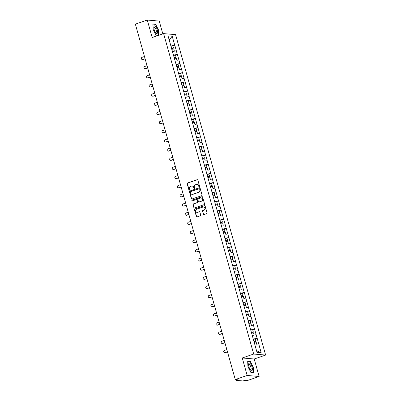<?xml version="1.0" encoding="UTF-8"?>
<svg xmlns="http://www.w3.org/2000/svg" width="401" height="401" viewBox="0 0 401 401"><rect width="100%" height="100%" fill="white"/><g stroke="black" fill="none" stroke-linecap="round" stroke-linejoin="round"><path stroke-width="0.6" d="M199.307 186.741A0.426 0.391 -85.1 0 0 199.568 186.209L197.848 180.089A0.607 0.556 -85.1 0 0 197.152 179.693L187.543 183.001A0.607 0.556 -85.1 0 0 187.172 183.763L188.891 189.884A0.426 0.391 -85.1 0 0 189.377 190.159A0.426 0.391 -85.1 0 0 189.638 189.628L189.417 188.836A1.935 1.784 -85.1 0 1 190.605 186.405L191.407 186.129A1.935 1.784 -85.1 0 1 193.633 187.382L193.853 188.174A0.426 0.391 -85.1 0 0 194.345 188.45A0.426 0.391 -85.1 0 0 194.605 187.919L194.38 187.127A1.935 1.784 -85.1 0 1 195.568 184.696L196.37 184.42A1.935 1.784 -85.1 0 1 198.595 185.673L198.821 186.465A0.426 0.391 -85.1 0 0 199.307 186.741M203.292 214.144A0.607 0.556 -85.1 0 0 203.989 214.535L206.685 213.608A0.607 0.556 -85.1 0 0 207.056 212.846L205.142 206.049A0.607 0.556 -85.1 0 0 204.45 205.653L194.841 208.961A0.607 0.556 -85.1 0 0 194.47 209.723L196.38 216.52A0.607 0.556 -85.1 0 0 197.076 216.916L200.33 215.793A0.607 0.556 -85.1 0 0 200.7 215.031L199.883 212.124A0.607 0.556 -85.1 0 0 199.187 211.733L197.573 212.284A1.619 1.494 -85.1 0 1 195.658 210.931A1.619 1.494 -85.1 0 1 196.706 209.202L203.031 207.026A1.619 1.494 -85.1 0 1 204.951 208.385A1.619 1.494 -85.1 0 1 203.898 210.109L202.846 210.475A0.607 0.556 -85.1 0 0 202.475 211.232L203.533 214.164A0.607 0.556 -85.1 0 0 203.893 214.56M242.264 357.973L247.181 375.466L235.272 379.567L135.368 24.15L147.277 20.05L152.195 37.544L163.613 33.614L253.683 354.043L242.264 357.973L254.214 359L265.632 355.07L253.683 354.043M201.648 195.688A0.607 0.556 -85.1 0 0 202.019 194.926L200.104 188.124A0.607 0.556 -85.1 0 0 199.412 187.733L189.803 191.041A0.607 0.556 -85.1 0 0 189.432 191.798L191.342 198.6A0.607 0.556 -85.1 0 0 192.039 198.991L201.648 195.688M202.625 197.086L204.535 203.888A0.607 0.556 -85.1 0 1 204.164 204.645L194.555 207.954A0.607 0.556 -85.1 0 1 193.858 207.563L193.041 204.65A0.607 0.556 -85.1 0 1 193.412 203.888L197.312 202.55A0.607 0.556 -85.1 0 0 197.683 201.788L197.142 199.858A0.607 0.556 -85.1 0 0 196.445 199.467L192.385 200.861A0.426 0.391 -85.1 0 1 191.884 200.51A0.426 0.391 -85.1 0 1 192.159 200.054L201.929 196.696A0.607 0.556 -85.1 0 1 202.625 197.086M265.632 355.07L175.568 34.641L163.613 33.614M255.086 338.99L257.111 338.269L253.211 339.096M257.181 338.274L261.191 352.795L257.036 352.439L168.054 35.884L172.214 36.245L174.731 45.198L170.836 46.025M172.711 45.925L174.731 45.198M174.801 45.203L177.307 54.356L173.407 55.183M175.282 55.082L177.307 54.356M177.377 54.361L179.879 63.513L175.984 64.34M177.859 64.24L179.879 63.513M179.949 63.518L182.455 72.671L178.555 73.498M180.435 73.398L182.455 72.671M182.525 72.676L185.026 81.829L181.132 82.661M183.006 82.556L185.026 81.829M185.102 81.834L187.603 90.987L183.708 91.819M185.583 91.714L187.603 90.987M187.673 90.992L190.174 100.145L186.28 100.977M188.154 100.872L190.174 100.145M190.249 100.155L192.751 109.308L188.856 110.135M190.731 110.029L192.751 109.308M192.821 109.313L195.327 118.465L191.427 119.292M193.307 119.187L195.327 118.465M195.397 118.47L197.899 127.623L194.004 128.45M195.878 128.35L197.899 127.623M197.969 127.628L200.475 136.781L196.58 137.608M198.455 137.508L200.475 136.781M200.545 136.786L203.046 145.939L199.152 146.766M201.026 146.666L203.046 145.939M203.122 145.944L205.623 155.097L201.728 155.929M203.603 155.824L205.623 155.097M205.693 155.102L208.194 164.255L204.299 165.087M206.174 164.981L208.194 164.255M208.269 164.26L210.771 173.412L206.876 174.245M208.751 174.139L210.771 173.412M210.841 173.422L213.347 182.57L209.447 183.402M211.327 183.297L213.347 182.57M213.417 182.58L215.918 191.733L212.024 192.56M213.898 192.455L215.918 191.733M215.994 191.738L218.495 200.891L214.6 201.718M216.475 201.618L218.495 200.891M218.565 200.896L221.066 210.049L217.172 210.876M219.046 210.776L221.066 210.049M221.141 210.054L223.643 219.207L219.748 220.034M221.623 219.933L223.643 219.207M223.713 219.212L226.219 228.364L222.319 229.197M224.194 229.091L226.219 228.364M226.289 228.369L228.791 237.522L224.896 238.354M226.771 238.249L228.791 237.522M228.861 237.527L231.367 246.68L227.472 247.512M229.347 247.407L231.367 246.68M231.437 246.69L233.938 255.838L230.044 256.67M231.918 256.565L233.938 255.838M234.014 255.848L236.515 265.001L232.62 265.828M234.495 265.723L236.515 265.001M236.585 265.006L239.086 274.159L235.192 274.986M237.066 274.885L239.086 274.159M239.161 274.164L241.663 283.317L237.768 284.144M239.643 284.043L241.663 283.317M241.733 283.322L244.239 292.474L240.339 293.301M242.219 293.201L244.239 292.474M244.309 292.479L246.81 301.632L242.916 302.464M244.79 302.359L246.81 301.632M246.881 301.637L249.387 310.79L245.492 311.622M247.367 311.517L249.387 310.79M249.457 310.795L251.958 319.948L248.064 320.78M249.938 320.675L251.958 319.948M252.034 319.958L254.535 329.106L250.64 329.938M252.515 329.833L254.535 329.106M254.605 329.116L257.111 338.269M256.104 334.685L252.274 335.502M253.527 325.527L251.572 325.943M250.956 316.369L249.001 316.785M248.379 307.211L246.425 307.627M245.803 298.053L243.848 298.469M243.232 288.895L241.277 289.311M240.655 279.733L238.7 280.149M238.084 270.575L234.254 271.392M235.507 261.417L233.552 261.833M232.931 252.259L230.976 252.675M230.359 243.101L228.405 243.517M227.783 233.943L225.828 234.359M225.212 224.786L223.257 225.202M222.635 215.628L220.68 216.044M220.064 206.465L216.234 207.282M217.487 197.307L215.532 197.723M214.911 188.149L212.956 188.565M212.34 178.991L210.385 179.407M209.763 169.834L207.808 170.25M207.192 160.676L205.237 161.092M204.615 151.518L202.66 151.934M202.039 142.36L198.209 143.172M199.467 133.197L197.513 133.613M196.891 124.039L194.936 124.455M194.32 114.881L192.365 115.298M191.743 105.724L189.788 106.14M189.172 96.566L185.342 97.383M186.595 87.408L184.64 87.824M184.019 78.25L182.064 78.666M181.447 69.092L179.493 69.508M178.871 59.929L176.916 60.345M176.3 50.772L172.47 51.589M172.214 36.245L169.192 39.93M162.826 33.884L159.227 21.078L147.277 20.05M247.181 375.466L259.131 376.494L247.222 380.594L244.986 380.399L242.941 380.95L236.179 380.369L237.502 379.757L235.272 379.567M259.131 376.494L254.214 359M258.675 343.842L256.72 344.258M261.191 352.795L256.555 350.74M158.726 35.298L158.475 29.89L155.548 24.11L152.886 23.885L153.147 29.433L156.069 35.213L158.39 35.413M247.673 361.1L247.933 366.654L250.861 372.434L253.522 372.659L253.262 367.11L250.339 361.331L247.673 361.1M199.277 186.751A0.426 0.391 -85.1 0 1 199.061 186.49L198.836 185.693A1.935 1.784 -85.1 0 0 197.172 184.35M192.209 186.054A1.935 1.784 -85.1 0 1 193.873 187.402L194.094 188.194A0.426 0.391 -85.1 0 0 194.315 188.46M197.482 179.693A0.607 0.556 -85.1 0 0 197.387 179.713L187.783 183.021A0.607 0.556 -85.1 0 0 187.407 183.783L189.132 189.904A0.426 0.391 -85.1 0 0 189.352 190.169M199.743 187.733A0.607 0.556 -85.1 0 0 199.648 187.753L190.039 191.061A0.607 0.556 -85.1 0 0 189.668 191.818L191.583 198.62A0.607 0.556 -85.1 0 0 191.944 199.016M199.538 189.016A0.426 0.391 -85.1 0 0 199.051 188.741L190.615 191.643A0.426 0.391 -85.1 0 0 190.355 192.179L190.59 193.011A1.935 1.784 -85.1 0 0 192.816 194.269L198.58 192.285A1.935 1.784 -85.1 0 0 199.773 189.853L199.778 189.036A0.426 0.391 -85.1 0 0 199.317 188.756M192.254 194.36A1.935 1.784 -85.1 0 0 193.056 194.29L192.816 194.269M199.778 189.036L200.009 189.874A1.935 1.784 -85.1 0 1 198.821 192.305L193.056 194.29M196.776 199.462A0.607 0.556 -85.1 0 1 197.377 199.878L197.924 201.808A0.607 0.556 -85.1 0 1 197.548 202.57L193.653 203.914A0.607 0.556 -85.1 0 0 193.282 204.67L194.099 207.583A0.607 0.556 -85.1 0 0 194.465 207.979M202.259 196.69A0.607 0.556 -85.1 0 0 202.169 196.716L192.4 200.079A0.426 0.391 -85.1 0 0 192.36 200.871M201.352 201.157A1.619 1.494 -85.1 0 0 201.061 198.004A1.619 1.494 -85.1 0 0 200.49 198.074L198.259 198.841A0.607 0.556 -85.1 0 0 197.888 199.603L198.43 201.533A0.607 0.556 -85.1 0 0 199.127 201.924L201.593 201.177A1.619 1.494 -85.1 0 0 201.177 198.019M199.031 201.949A0.607 0.556 -85.1 0 0 199.362 201.944L199.127 201.924M201.593 201.177L199.362 201.944M203.723 206.971A1.619 1.494 -85.1 0 1 204.139 210.129L203.086 210.495A0.607 0.556 -85.1 0 0 202.711 211.252L203.533 214.164M197.122 212.365A1.619 1.494 -85.1 0 0 197.813 212.309L197.573 212.284M199.523 211.728A0.607 0.556 -85.1 0 0 199.427 211.753L197.813 212.309M204.781 205.653A0.607 0.556 -85.1 0 0 204.685 205.678L195.076 208.981A0.607 0.556 -85.1 0 0 194.706 209.743L196.62 216.54A0.607 0.556 -85.1 0 0 196.981 216.936M155.042 24.286L155.548 24.11M249.828 361.507L250.339 361.331M142.701 59.498L143.057 59.528A1.143 1.053 94.9 0 1 142.656 59.579L142.295 59.548A1.143 1.053 -85.1 0 0 142.701 59.498L145.072 58.681M144.46 56.511L142.089 57.328A1.143 1.053 -85.1 0 0 142.295 59.548M171.553 48.576L173.523 48.145L172.891 45.884L170.916 46.316M171.593 48.716L173.523 48.145M174.345 51.188L172.465 51.584M171.768 49.338L173.738 48.907L174.375 51.168M143.057 59.528L145.112 58.822M145.272 68.656L145.633 68.686A1.143 1.053 94.9 0 1 145.227 68.736L144.871 68.706A1.143 1.053 -85.1 0 0 145.272 68.656L147.648 67.839M147.037 65.669L144.661 66.486A1.143 1.053 -85.1 0 0 144.871 68.706M174.124 57.734L176.099 57.303L175.463 55.042L173.493 55.473M174.164 57.874L176.099 57.303M174.34 58.496L176.315 58.065L176.951 60.325M145.633 68.686L147.688 67.98M147.849 77.814L148.205 77.844A1.143 1.053 94.9 0 1 147.804 77.894L147.443 77.864A1.143 1.053 -85.1 0 0 147.849 77.814L150.22 76.997M149.613 74.827L147.237 75.644A1.143 1.053 -85.1 0 0 147.443 77.864M176.701 66.892L178.676 66.461L178.039 64.2L176.064 64.631M176.741 67.032L178.676 66.461M176.916 67.654L178.886 67.223L179.523 69.483M148.205 77.844L150.26 77.137M150.42 86.972L150.781 87.002A1.143 1.053 94.9 0 1 150.375 87.057L150.019 87.022A1.143 1.053 -85.1 0 0 150.42 86.972L152.796 86.155M152.185 83.984L149.809 84.801A1.143 1.053 -85.1 0 0 150.019 87.022M179.277 76.05L181.247 75.619L180.61 73.358L178.64 73.789M179.312 76.19L181.247 75.619M179.488 76.817L181.463 76.38L182.099 78.641M150.781 87.002L152.836 86.295M152.997 96.13L153.352 96.165A1.143 1.053 94.9 0 1 152.951 96.215L152.596 96.18A1.143 1.053 -85.1 0 0 152.997 96.13L155.372 95.313M154.761 93.142L152.385 93.959A1.143 1.053 -85.1 0 0 152.596 96.18M181.848 85.207L183.823 84.776L183.187 82.516L181.212 82.952M181.889 85.353L183.823 84.776M182.064 85.974L184.039 85.538L184.671 87.799M153.352 96.165L155.408 95.453M155.568 105.293L155.929 105.323A1.143 1.053 94.9 0 1 155.528 105.373L155.167 105.343A1.143 1.053 -85.1 0 0 155.568 105.293L157.944 104.476M157.332 102.3L154.961 103.117A1.143 1.053 -85.1 0 0 155.167 105.343M184.425 94.37L186.395 93.934L185.763 91.674L183.788 92.11M184.465 94.511L186.395 93.934M187.217 96.982L185.337 97.378M184.635 95.132L186.61 94.696L187.247 96.957M155.929 105.323L157.984 104.616M157.408 33.072A4.005 1.444 71 0 0 156.51 27.91A4.005 1.444 71 0 0 153.994 26.331A4.005 1.444 71 0 0 153.819 27.198A4.005 1.444 71 0 0 155.758 32.832A4.005 1.444 71 0 0 157.408 33.072M155.393 32.351A2.742 0.987 71 0 0 155.949 32.516A2.742 0.987 71 0 0 156.225 32.23A2.742 0.987 71 0 0 155.814 29.133A2.742 0.987 71 0 0 154.164 27.328A2.742 0.987 71 0 0 153.889 27.614A2.742 0.987 71 0 0 153.824 27.799M152.896 24.1L155.448 24.321L158.28 29.92L158.535 35.298L156.004 35.082M158.245 35.398L158.535 35.298M252.194 370.288A4.005 1.444 71 0 0 251.297 365.126A4.005 1.444 71 0 0 248.785 363.547A4.005 1.444 71 0 0 248.605 364.414A4.005 1.444 71 0 0 250.545 370.048A4.005 1.444 71 0 0 252.194 370.288M250.184 369.572A2.742 0.987 71 0 0 250.74 369.732A2.742 0.987 71 0 0 251.011 369.446A2.742 0.987 71 0 0 250.6 366.354A2.742 0.987 71 0 0 248.951 364.544A2.742 0.987 71 0 0 248.675 364.83A2.742 0.987 71 0 0 248.615 365.015M247.683 361.321L250.234 361.542L253.071 367.141L253.322 372.519L250.79 372.303M253.031 372.619L253.322 372.519M158.144 114.45L158.505 114.48A1.143 1.053 94.9 0 1 158.099 114.531L157.743 114.501A1.143 1.053 -85.1 0 0 158.144 114.45L160.52 113.633M159.909 111.458L157.533 112.275A1.143 1.053 -85.1 0 0 157.743 114.501M186.996 103.528L188.971 103.092L188.335 100.831L186.36 101.268M187.036 103.669L188.971 103.092M187.212 104.29L189.187 103.859L189.818 106.12M158.505 114.48L160.56 113.774M160.721 123.608L161.077 123.638A1.143 1.053 94.9 0 1 160.676 123.688L160.315 123.658A1.143 1.053 -85.1 0 0 160.721 123.608L163.092 122.791M162.48 120.616L160.109 121.433A1.143 1.053 -85.1 0 0 160.315 123.658M189.573 112.686L191.543 112.25L190.911 109.994L188.936 110.425M189.613 112.826L191.543 112.25M189.788 113.448L191.758 113.017L192.395 115.277M161.077 123.638L163.132 122.932M163.292 132.766L163.653 132.796A1.143 1.053 94.9 0 1 163.247 132.846L162.891 132.816A1.143 1.053 -85.1 0 0 163.292 132.766L165.668 131.949M165.057 129.779L162.681 130.596A1.143 1.053 -85.1 0 0 162.891 132.816M192.144 121.844L194.119 121.413L193.482 119.152L191.513 119.583M192.184 121.984L194.119 121.413M192.36 122.606L194.335 122.175L194.971 124.435M163.653 132.796L165.708 132.089M165.869 141.924L166.225 141.954A1.143 1.053 94.9 0 1 165.824 142.004L165.463 141.974A1.143 1.053 -85.1 0 0 165.869 141.924L168.24 141.107M167.633 138.936L165.257 139.754A1.143 1.053 -85.1 0 0 165.463 141.974M194.721 131.002L196.696 130.571L196.059 128.31L194.084 128.741M194.761 131.142L196.696 130.571M194.936 131.764L196.906 131.333L197.543 133.593M166.225 141.954L168.28 141.247M168.44 151.082L168.801 151.112A1.143 1.053 94.9 0 1 168.4 151.162L168.039 151.132A1.143 1.053 -85.1 0 0 168.44 151.082L170.816 150.265M170.204 148.094L167.834 148.911A1.143 1.053 -85.1 0 0 168.039 151.132M197.297 140.16L199.267 139.728L198.63 137.468L196.66 137.899M197.332 140.3L199.267 139.728M200.089 142.776L198.209 143.167M197.508 140.921L199.482 140.49L200.119 142.751M168.801 151.112L170.856 150.405M171.016 160.24L171.372 160.27A1.143 1.053 94.9 0 1 170.971 160.32L170.615 160.29A1.143 1.053 -85.1 0 0 171.016 160.24L173.392 159.423M172.781 157.252L170.405 158.069A1.143 1.053 -85.1 0 0 170.615 160.29M199.868 149.317L201.843 148.886L201.207 146.626L199.232 147.057M199.909 149.458L201.843 148.886M200.084 150.084L202.059 149.648L202.69 151.909M171.372 160.27L173.427 159.563M173.593 169.397L173.949 169.433A1.143 1.053 94.9 0 1 173.548 169.483L173.187 169.448A1.143 1.053 -85.1 0 0 173.593 169.397L175.964 168.58M175.352 166.41L172.981 167.227A1.143 1.053 -85.1 0 0 173.187 169.448M202.445 158.475L204.415 158.044L203.783 155.783L201.808 156.22M202.485 158.621L204.415 158.044M202.66 159.242L204.63 158.806L205.267 161.067M173.949 169.433L176.004 168.721M176.164 178.56L176.525 178.59A1.143 1.053 94.9 0 1 176.119 178.64L175.763 178.61A1.143 1.053 -85.1 0 0 176.164 178.56L178.54 177.743M177.929 175.568L175.553 176.385A1.143 1.053 -85.1 0 0 175.763 178.61M205.016 167.638L206.991 167.202L206.355 164.941L204.385 165.377M205.056 167.778L206.991 167.202M205.232 168.4L207.207 167.964L207.843 170.225M176.525 178.59L178.58 177.884M178.741 187.718L179.097 187.748A1.143 1.053 94.9 0 1 178.696 187.798L178.335 187.768A1.143 1.053 -85.1 0 0 178.741 187.718L181.112 186.901M180.505 184.726L178.129 185.543A1.143 1.053 -85.1 0 0 178.335 187.768M207.593 176.796L209.568 176.36L208.931 174.099L206.956 174.535M207.633 176.936L209.568 176.36M207.808 177.558L209.778 177.127L210.415 179.382M179.097 187.748L181.152 187.041M181.312 196.876L181.673 196.906A1.143 1.053 94.9 0 1 181.267 196.956L180.911 196.926A1.143 1.053 -85.1 0 0 181.312 196.876L183.688 196.059M183.077 193.883L180.701 194.701A1.143 1.053 -85.1 0 0 180.911 196.926M210.164 185.954L212.139 185.518L211.502 183.257L209.533 183.693M210.204 186.094L212.139 185.518M210.38 186.716L212.355 186.285L212.991 188.545M181.673 196.906L183.728 196.199M183.889 206.034L184.244 206.064A1.143 1.053 94.9 0 1 183.843 206.114L183.483 206.084A1.143 1.053 -85.1 0 0 183.889 206.034L186.264 205.217M185.653 203.046L183.277 203.863A1.143 1.053 -85.1 0 0 183.483 206.084M212.741 195.112L214.715 194.68L214.079 192.42L212.104 192.851M212.781 195.252L214.715 194.68M212.956 195.873L214.931 195.442L215.563 197.703M184.244 206.064L186.3 205.357M186.46 215.192L186.821 215.222A1.143 1.053 94.9 0 1 186.42 215.272L186.059 215.242A1.143 1.053 -85.1 0 0 186.46 215.192L188.836 214.375M188.224 212.204L185.853 213.021A1.143 1.053 -85.1 0 0 186.059 215.242M215.317 204.269L217.287 203.838L216.655 201.578L214.68 202.009M215.357 204.41L217.287 203.838M218.109 206.881L216.229 207.277M215.527 205.031L217.502 204.6L218.139 206.861M186.821 215.222L188.876 214.515M189.036 224.349L189.397 224.38A1.143 1.053 94.9 0 1 188.991 224.43L188.635 224.4A1.143 1.053 -85.1 0 0 189.036 224.349L191.412 223.532M190.801 221.362L188.425 222.179A1.143 1.053 -85.1 0 0 188.635 224.4M217.888 213.427L219.863 212.996L219.227 210.736L217.252 211.167M217.928 213.568L219.863 212.996M218.104 214.189L220.079 213.758L220.71 216.019M189.397 224.38L191.452 223.673M191.613 233.507L191.969 233.537A1.143 1.053 94.9 0 1 191.568 233.588L191.207 233.557A1.143 1.053 -85.1 0 0 191.613 233.507L193.984 232.69M193.372 230.52L191.001 231.337A1.143 1.053 -85.1 0 0 191.207 233.557M220.465 222.585L222.435 222.154L221.803 219.893L219.828 220.324M220.505 222.725L222.435 222.154M220.68 223.352L222.65 222.916L223.287 225.177M191.969 233.537L194.024 232.831M194.184 242.665L194.545 242.7A1.143 1.053 94.9 0 1 194.139 242.75L193.783 242.715A1.143 1.053 -85.1 0 0 194.184 242.665L196.56 241.848M195.949 239.678L193.573 240.495A1.143 1.053 -85.1 0 0 193.783 242.715M223.036 231.743L225.011 231.312L224.375 229.051L222.405 229.482M223.076 231.883L225.011 231.312M223.252 232.51L225.227 232.074L225.863 234.334M194.545 242.7L196.6 241.988M196.761 251.828L197.117 251.858A1.143 1.053 94.9 0 1 196.716 251.908L196.355 251.878A1.143 1.053 -85.1 0 0 196.761 251.828L199.132 251.011M198.525 248.836L196.149 249.653A1.143 1.053 -85.1 0 0 196.355 251.878M225.613 240.906L227.588 240.47L226.951 238.209L224.976 238.645M225.653 241.046L227.588 240.47M225.828 241.668L227.798 241.232L228.435 243.492M197.117 251.858L199.172 251.151M199.332 260.986L199.693 261.016A1.143 1.053 94.9 0 1 199.292 261.066L198.931 261.036A1.143 1.053 -85.1 0 0 199.332 260.986L201.708 260.169M201.096 257.993L198.726 258.81A1.143 1.053 -85.1 0 0 198.931 261.036M228.189 250.064L230.159 249.628L229.522 247.367L227.552 247.803M228.224 250.204L230.159 249.628M228.4 250.825L230.375 250.394L231.011 252.65M199.693 261.016L201.748 260.309M201.909 270.144L202.264 270.174A1.143 1.053 94.9 0 1 201.863 270.224L201.508 270.194A1.143 1.053 -85.1 0 0 201.909 270.144L204.284 269.327M203.673 267.151L201.297 267.968A1.143 1.053 -85.1 0 0 201.508 270.194M230.76 259.221L232.735 258.785L232.099 256.525L230.124 256.961M230.801 259.362L232.735 258.785M230.976 259.983L232.951 259.552L233.582 261.813M202.264 270.174L204.32 269.467M204.48 279.302L204.841 279.332A1.143 1.053 94.9 0 1 204.44 279.382L204.079 279.352A1.143 1.053 -85.1 0 0 204.48 279.302L206.856 278.484M206.244 276.314L203.873 277.131A1.143 1.053 -85.1 0 0 204.079 279.352M233.337 268.379L235.307 267.948L234.675 265.688L232.7 266.119M233.377 268.52L235.307 267.948M236.129 270.991L234.249 271.387M233.552 269.141L235.522 268.71L236.159 270.971M204.841 279.332L206.896 278.625M207.056 288.459L207.417 288.489A1.143 1.053 94.9 0 1 207.011 288.54L206.655 288.509A1.143 1.053 -85.1 0 0 207.056 288.459L209.432 287.642M208.821 285.472L206.445 286.289A1.143 1.053 -85.1 0 0 206.655 288.509M235.908 277.537L237.883 277.106L237.247 274.845L235.277 275.276M235.948 277.677L237.883 277.106M236.124 278.299L238.099 277.868L238.73 280.129M207.417 288.489L209.472 287.783M209.633 297.617L209.989 297.647A1.143 1.053 94.9 0 1 209.588 297.697L209.227 297.667A1.143 1.053 -85.1 0 0 209.633 297.617L212.004 296.8M211.397 294.63L209.021 295.447A1.143 1.053 -85.1 0 0 209.227 297.667M238.485 286.695L240.46 286.264L239.823 284.003L237.848 284.434M238.525 286.835L240.46 286.264M238.7 287.457L240.67 287.026L241.307 289.286M209.989 297.647L212.044 296.94M212.204 306.775L212.565 306.805A1.143 1.053 94.9 0 1 212.159 306.855L211.803 306.825A1.143 1.053 -85.1 0 0 212.204 306.775L214.58 305.958M213.969 303.788L211.593 304.605A1.143 1.053 -85.1 0 0 211.803 306.825M241.056 295.853L243.031 295.422L242.394 293.161L240.425 293.592M241.096 295.993L243.031 295.422M241.272 296.62L243.247 296.184L243.883 298.444M212.565 306.805L214.62 306.098M214.781 315.933L215.136 315.968A1.143 1.053 94.9 0 1 214.735 316.018L214.375 315.983A1.143 1.053 -85.1 0 0 214.781 315.933L217.152 315.116M216.545 312.945L214.169 313.762A1.143 1.053 -85.1 0 0 214.375 315.983M243.633 305.011L245.607 304.58L244.971 302.319L242.996 302.75M243.673 305.151L245.607 304.58M243.848 305.778L245.818 305.341L246.455 307.602M215.136 315.968L217.192 315.256M217.352 325.096L217.713 325.126A1.143 1.053 94.9 0 1 217.312 325.176L216.951 325.146A1.143 1.053 -85.1 0 0 217.352 325.096L219.728 324.274M219.116 322.103L216.746 322.92A1.143 1.053 -85.1 0 0 216.951 325.146M246.209 314.173L248.179 313.737L247.547 311.477L245.572 311.913M246.244 314.314L248.179 313.737M246.42 314.935L248.394 314.499L249.031 316.76M217.713 325.126L219.768 324.419M219.928 334.254L220.289 334.284A1.143 1.053 94.9 0 1 219.883 334.334L219.527 334.304A1.143 1.053 -85.1 0 0 219.928 334.254L222.304 333.437M221.693 331.261L219.317 332.078A1.143 1.053 -85.1 0 0 219.527 334.304M248.78 323.331L250.755 322.895L250.119 320.635L248.144 321.071M248.82 323.472L250.755 322.895M248.996 324.093L250.971 323.662L251.602 325.918M220.289 334.284L222.344 333.577M222.505 343.411L222.861 343.441A1.143 1.053 94.9 0 1 222.46 343.492L222.099 343.462A1.143 1.053 -85.1 0 0 222.505 343.411L224.876 342.594M224.264 340.419L221.893 341.236A1.143 1.053 -85.1 0 0 222.099 343.462M251.357 332.489L253.327 332.053L252.695 329.792L250.72 330.229M251.397 332.63L253.327 332.053M254.149 335.101L252.269 335.497M251.572 333.251L253.542 332.82L254.179 335.081M222.861 343.441L224.916 342.735M225.076 352.569L225.437 352.599A1.143 1.053 94.9 0 1 225.031 352.649L224.675 352.619A1.143 1.053 -85.1 0 0 225.076 352.569L227.452 351.752M226.841 349.582L224.465 350.399A1.143 1.053 -85.1 0 0 224.675 352.619M253.928 341.647L255.903 341.211L255.267 338.955L253.297 339.386M253.968 341.787L255.903 341.211M254.144 342.409L256.119 341.978L256.755 344.238M225.437 352.599L227.492 351.893M236.525 379.677L236.635 380.058M235.903 379.622L236.104 380.338"/></g></svg>
